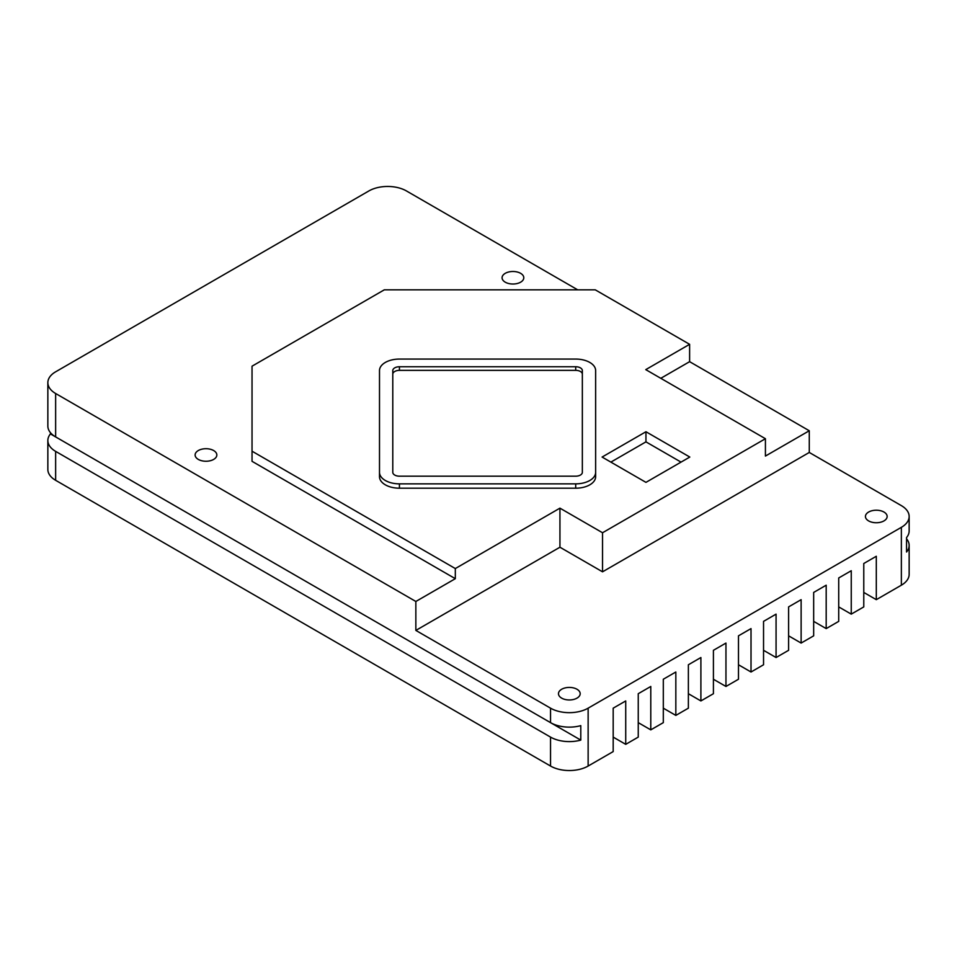 <?xml version="1.0" encoding="UTF-8"?>
<svg xmlns="http://www.w3.org/2000/svg" width="957" height="957" viewBox="0 0 957 957"><rect width="100%" height="100%" fill="white"/><g stroke="black" fill="none" stroke-linecap="round" stroke-linejoin="round"><path stroke-width="1.44" d="M392.789 374.199A6.639 3.84 180 0 1 399.428 370.359L575.707 370.359A6.639 3.84 180 0 1 582.346 374.199M582.346 370.574A6.639 3.84 0 0 0 575.707 366.746L399.428 366.746A6.639 3.84 0 0 0 392.789 370.574L392.789 472.351A6.639 3.84 0 0 0 399.428 476.179L575.707 476.179A6.639 3.84 0 0 0 582.346 472.351L582.346 370.574M575.707 359.066A19.93 11.508 180 0 1 589.799 362.44A19.93 11.508 180 0 1 595.637 370.574L595.637 472.351A19.93 11.508 180 0 1 575.707 483.859L399.428 483.859A19.93 11.508 180 0 1 385.336 480.486A19.93 11.508 180 0 1 379.498 472.351L379.498 370.574A19.93 11.508 180 0 1 399.428 359.066L575.707 359.066M399.428 483.859L399.428 488.202A19.93 11.508 0 0 1 385.336 484.828A19.93 11.508 0 0 1 379.498 476.694L379.498 472.351M399.428 488.202L575.707 488.202A19.93 11.508 0 0 0 595.637 476.694L595.637 374.917M595.637 472.351L595.637 476.694M252.038 366.184L384.307 289.827L595.242 289.827L689.614 344.317L645.772 369.629L765.421 438.713L602.539 532.75L559.941 508.155L455.317 568.554L252.038 451.202L252.038 366.184M645.951 482.364L689.806 457.051L645.951 431.739L602.097 457.051L645.951 482.364M252.038 451.202L252.038 461.322L455.317 578.686L455.317 568.554M765.421 438.713L765.421 456.07L809.275 430.758L809.275 452.458L602.539 571.819L559.941 547.225L559.941 508.155M559.941 547.225L415.852 630.412L415.852 601.475L55.638 393.506A26.581 15.348 180 0 1 47.85 382.656A26.581 15.348 180 0 1 55.638 371.806L368.864 190.957A26.581 15.348 180 0 1 406.462 190.957L577.705 289.827M455.317 578.686L415.852 601.475M602.539 571.819L602.539 532.75M809.275 430.758L689.614 361.674L689.614 344.317M689.614 361.674L660.797 378.314M809.275 452.458L901.362 505.631A26.581 15.348 180 0 1 909.15 516.481A26.581 15.348 180 0 1 901.362 527.331L588.136 708.168A26.581 15.348 180 0 1 550.538 708.168L415.852 630.412M906.554 538.803A26.581 15.348 180 0 1 909.15 545.418A26.581 15.348 180 0 1 906.554 552.022L906.554 537.559A26.581 15.348 0 0 0 909.15 530.944L909.15 516.481M909.15 545.418L909.15 574.344A26.581 15.348 0 0 1 901.362 585.194L876.301 599.668L876.301 556.268L863.776 563.494L863.776 606.905L851.252 614.131L851.252 570.731L838.715 577.968L838.715 621.368L826.19 628.605L826.19 585.194L813.665 592.431L813.665 635.831L801.129 643.068L801.129 599.668L788.604 606.894L788.604 650.305L776.067 657.531L776.067 614.131L763.542 621.368L763.542 664.768L751.018 672.005L751.018 628.605L738.481 635.831L738.481 679.243L725.956 686.468L725.956 643.068L713.42 650.305L713.42 693.705L700.895 700.943L700.895 657.531L688.37 664.768L688.37 708.168L675.833 715.405L675.833 672.005L663.309 679.231L663.309 722.643L650.784 729.868L650.784 686.468L638.247 693.705L638.247 737.105L625.722 744.343L625.722 700.943L613.186 708.168L613.186 751.58L588.136 766.043A26.581 15.348 0 0 1 550.538 766.043L550.538 737.105A26.581 15.348 180 0 0 580.791 740.108L580.791 725.633A26.581 15.348 0 0 1 550.538 722.643L550.538 708.168M863.776 592.431L876.301 599.668M550.538 737.105L55.638 451.369A26.581 15.348 180 0 1 47.85 440.519L47.85 469.456A26.581 15.348 0 0 0 55.638 480.306L550.538 766.043M47.85 440.519A26.581 15.348 180 0 1 50.446 433.916L50.446 432.672M47.85 382.656L47.85 426.056A26.581 15.348 0 0 0 55.638 436.906L550.538 722.643M213.65 450.544A10.85 6.268 0 0 0 201.819 449.192A10.85 6.268 0 0 0 195.12 454.982A10.85 6.268 0 0 0 198.302 459.408A10.85 6.268 0 0 0 210.133 460.772A10.85 6.268 0 0 0 216.832 454.982A10.85 6.268 0 0 0 213.65 450.544M520.608 273.319A10.85 6.268 0 0 0 508.777 271.967A10.85 6.268 0 0 0 502.078 277.757A10.85 6.268 0 0 0 505.26 282.183A10.85 6.268 0 0 0 517.091 283.547A10.85 6.268 0 0 0 523.79 277.757A10.85 6.268 0 0 0 520.608 273.319M561.663 698.132A10.85 6.268 0 0 0 573.482 699.483A10.85 6.268 0 0 0 580.181 693.693A10.85 6.268 0 0 0 577.011 689.267A10.85 6.268 0 0 0 565.18 687.904A10.85 6.268 0 0 0 558.481 693.693A10.85 6.268 0 0 0 561.663 698.132M868.621 520.907A10.85 6.268 0 0 0 880.452 522.259A10.85 6.268 0 0 0 887.151 516.469A10.85 6.268 0 0 0 883.969 512.043A10.85 6.268 0 0 0 872.138 510.691A10.85 6.268 0 0 0 865.439 516.469A10.85 6.268 0 0 0 868.621 520.907M580.791 740.108L50.446 433.916M613.186 737.105L625.722 744.343M638.247 722.643L650.784 729.868M663.309 708.168L675.833 715.405M688.37 693.705L700.895 700.943M713.42 679.243L725.956 686.468M738.481 664.768L751.018 672.005M763.542 650.305L776.067 657.531M788.604 635.831L801.129 643.068M813.665 621.368L826.19 628.605M838.715 606.905L851.252 614.131M681.037 462.111L645.951 441.859L645.951 431.739M645.951 441.859L610.877 462.111M575.707 370.359L575.707 366.746M399.428 366.746L399.428 370.359M575.707 488.202L575.707 483.859M588.136 708.168L588.136 766.043M901.362 585.194L901.362 527.331M55.638 393.506L55.638 436.906M55.638 451.369L55.638 480.306"/></g></svg>
